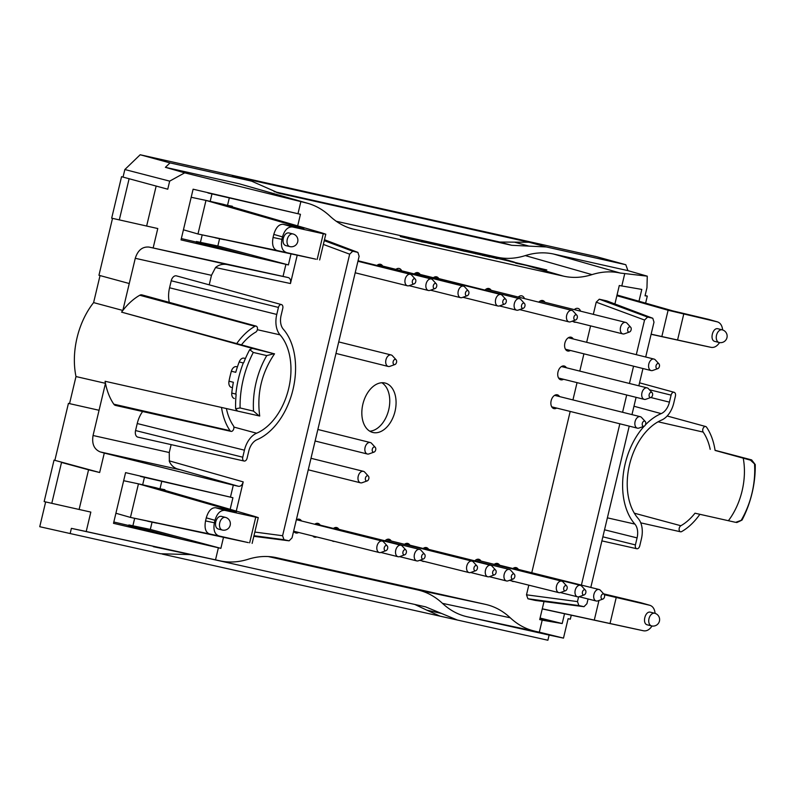 <?xml version="1.0" encoding="UTF-8"?>
<svg xmlns="http://www.w3.org/2000/svg" width="795" height="795" viewBox="0 0 795 795"><rect width="100%" height="100%" fill="white"/><g stroke="black" fill="none" stroke-linecap="round" stroke-linejoin="round"><path stroke-width="1.19" d="M241.601 344.682A56.008 36.222 104 0 1 255.732 332.141A3.21 2.077 104 0 0 257.481 328.882A3.21 2.077 104 0 0 256.139 326.119A3.21 2.077 104 0 0 254.937 326.308A62.437 40.386 104 0 0 236.721 343.589L273.957 353.725L266.752 355.594L253.297 352.453A77.244 49.966 104 0 0 240.08 407.944L253.526 411.134L259.14 415.904L237.546 411.075L235.618 408.779A79.351 51.317 -76 0 1 236.125 394.559L235.867 394.091A79.361 51.327 -76 0 1 243.29 362.957L243.727 362.659A79.351 51.317 -76 0 1 249.71 349.661L253.297 352.453M739.469 521.331L742.023 520.059C751.017 502.589 755.429 484.085 755.25 464.558L751.643 459.908L750.47 460.156L755.24 464.568A77.244 49.966 -76 0 1 742.023 520.059L735.653 522.345L694.989 513.202A56.008 36.222 -76 0 1 680.868 525.743L634.34 513.192M256.606 433.225A55.789 36.083 -76 0 0 288.665 388.586A55.789 36.083 -76 0 0 280.049 334.854A21.197 13.714 -76 0 1 276.769 314.442L278.439 307.427A3.428 2.216 -76 0 1 281.47 304.584A3.428 2.216 -76 0 1 282.772 308.39L281.102 315.406A14.34 9.272 -76 0 0 283.318 329.219A62.656 40.525 -76 0 1 292.997 389.55A62.656 40.525 -76 0 1 257.004 439.685A14.34 9.272 -76 0 0 248.765 451.163L247.096 458.178A3.428 2.216 -76 0 1 244.125 461.03A3.428 2.216 -76 0 1 242.763 457.204L244.433 450.189A21.197 13.714 -76 0 1 256.606 433.225L233.869 427.064M644.159 426.219A62.656 40.525 104 0 0 634.867 524.084A14.34 9.272 104 0 1 637.083 537.897L635.414 544.913A3.428 2.216 104 0 0 636.775 548.729A3.428 2.216 104 0 0 639.746 545.877L641.416 538.861A21.197 13.714 104 0 0 638.137 518.449A55.789 36.083 104 0 1 629.521 464.717A55.789 36.083 104 0 1 661.579 420.078A21.197 13.714 104 0 0 673.753 403.115L675.422 396.099A3.428 2.216 104 0 0 674.12 392.293A3.428 2.216 104 0 0 671.089 395.125L669.42 402.141L650.767 397.51M645.401 424.878A62.656 40.525 104 0 1 661.182 413.619A14.34 9.272 104 0 0 669.42 402.141M249.7 349.661L252.472 348.419L273.947 353.725M245.436 358.495L243.956 358.157A5.923 3.826 104 0 0 239.196 361.944A79.361 51.327 104 0 0 235.747 372.318L231.365 371.225A79.361 51.327 104 0 0 228.99 381.183A5.923 3.826 104 0 0 231.385 387.394A5.923 3.826 104 0 0 231.434 387.413L231.385 387.394M237.417 366.902L236.383 366.674A5.923 3.826 104 0 0 231.365 371.225M228.99 381.183L233.372 382.276A79.361 51.327 104 0 0 231.782 393.068A5.923 3.826 104 0 0 234.286 398.474A5.923 3.826 104 0 0 234.346 398.484L234.286 398.474M240.08 407.944L235.628 408.789M259.14 415.904L259.687 416.033M274.523 353.795L273.957 353.725M226.386 408.55A56.008 36.222 104 0 0 233.412 425.802A3.21 2.077 104 0 1 233.501 429.519A3.21 2.077 104 0 1 230.987 431.377L115.523 405.42A5.923 3.826 -76 0 1 113.814 404.188A65.15 42.135 104 0 1 105.477 383.329L93.055 435.501C91.703 443.868 94.098 449.344 100.23 451.918L179.352 469.597C174.532 468.404 171.203 465.671 169.365 461.408L169.265 452.524L171.144 444.624M221.507 407.457A62.437 40.386 104 0 0 230.063 430.711A3.21 2.077 104 0 0 230.987 431.377M699.868 514.305A62.437 40.386 -76 0 1 681.663 531.577A3.21 2.077 -76 0 1 680.52 531.785A3.21 2.077 -76 0 1 679.109 529.053A3.21 2.077 -76 0 1 680.868 525.743M736.717 522.563L739.489 521.321M710.203 449.344A56.008 36.222 -76 0 0 703.178 432.083A3.21 2.077 -76 0 1 703.118 428.326A3.21 2.077 -76 0 1 705.662 426.517A3.21 2.077 -76 0 1 706.536 427.173A62.437 40.386 -76 0 1 715.083 450.437L750.47 460.156M292.948 233.949L288.794 232.915C286.289 232.706 284.451 234.525 283.278 238.361C282.603 242.207 283.388 244.602 285.644 245.556L289.807 246.589A6.519 6.519 0 0 0 297.698 241.849A6.519 6.519 0 0 0 292.948 233.949A6.519 4.214 104 0 0 287.263 239.355A6.519 4.214 104 0 0 289.807 246.589M191.178 197.269L205.975 200.419L303.849 228.483L283.139 224.299C278.975 224.13 275.865 227.499 273.798 234.406L273.063 237.467C271.801 244.542 273.083 248.885 276.908 250.475L197.975 233.988L315.863 259.18L276.908 250.475M183.426 229.805L197.975 233.988L205.975 200.419L223.186 204.265L322.104 232.975L325.791 234.197L323.277 233.76L292.411 226.943C287.899 226.684 284.59 229.994 282.493 236.89L281.907 239.355C280.675 246.43 282.146 250.813 286.329 252.482M276.769 314.442L169.564 287.79L171.233 280.774A5.923 3.826 -76 0 1 176.46 275.875L281.47 304.584M169.564 287.79A23.691 15.324 104 0 0 169.285 302.368M142.633 411.512A23.691 15.324 104 0 0 137.227 423.536L135.557 430.552A5.923 3.826 -76 0 0 137.923 437.151L244.125 461.03M254.937 326.308L139.761 295.253A5.923 3.826 -76 0 1 141.977 294.895L256.139 326.119M222.282 530.027L218.128 528.993C215.872 528.039 215.077 525.634 215.753 521.788C216.926 517.962 218.764 516.144 221.268 516.343L225.432 517.386A6.519 4.214 -76 0 0 219.738 522.782A6.519 4.214 -76 0 0 222.282 530.027A6.519 6.519 0 0 0 230.172 525.276A6.519 6.519 0 0 0 225.432 517.386M115.911 513.242L130.45 517.416L209.383 533.912C205.557 532.312 204.275 527.979 205.547 520.904L206.273 517.833C208.34 510.937 211.45 507.568 215.624 507.727L236.334 511.91L138.449 483.847L155.671 487.693L254.579 516.402L258.276 517.625L255.752 517.187L224.886 510.38L215.624 507.727M123.662 480.707L138.449 483.847L130.45 517.416L248.338 542.617L218.804 535.909C214.63 534.24 213.149 529.868 214.382 522.782L214.968 520.318C217.065 513.431 220.374 510.112 224.886 510.38M654.683 613.253L650.519 612.22C645.133 610.56 641.823 623.807 647.369 624.86L651.532 625.904A6.519 6.519 0 0 0 659.443 621.094A6.519 6.519 0 0 0 654.683 613.253A6.519 4.214 104 0 0 649.018 618.56A6.519 4.214 104 0 0 651.532 625.904M719.058 342.466L714.894 341.433C709.349 340.379 712.658 327.123 718.044 328.792L722.198 329.826A6.519 4.214 -76 0 0 716.543 335.132A6.519 4.214 -76 0 0 719.058 342.466A6.519 6.519 0 0 0 726.968 337.656A6.519 6.519 0 0 0 722.198 329.826M139.761 295.253A65.15 42.135 104 0 0 122.837 310.467A65.15 42.135 104 0 0 121.575 312.147L252.472 348.419M236.721 343.589L121.575 312.147M237.536 411.055L105.099 381.282A65.15 42.135 104 0 0 105.477 383.329L75.992 376.552A64.902 41.976 -76 0 1 93.601 302.607L100.041 275.577M162.14 554.065L457.304 620.011M544.009 601.557L539.716 619.573L542.19 620.16L539.328 632.174L467.192 616.771L549.116 635.066L547.884 640.243L457.364 620.03L441.503 613.452L426.766 610.133L440.003 616.125M426.766 610.133L414.791 604.448M715.063 450.298L751.643 459.908M274.096 191.625L499.807 242.038L514.435 242.147L529.013 246.122L511.712 245.297L499.807 242.038M167.755 189.21L121.555 176.689L167.755 189.21L169.673 181.131L124.845 169.534L140.178 154.757L170.001 162.905L249.491 180.654L232.458 175.993L529.072 242.246L514.435 242.147M232.458 175.993L251.777 181.23L279.065 193.274L511.712 245.297M54.04 460.116L44.152 501.595L51.784 503.315L61.523 462.452L67.118 463.694L54.04 460.116L99.653 472.508L104.284 453.08L100.23 451.918M129.048 179.014L119.31 219.887L111.678 218.168L121.555 176.689M498.048 258.514L546.811 269.952L496.279 258.077M546.811 269.952L536.188 267.726M536.228 267.587L498.077 258.375M496.319 257.938L490.724 256.417M249.491 180.654L251.767 181.22M140.178 154.757L596.349 256.646L625.804 264.715L546.314 246.957L529.013 246.122M467.192 616.771C458.069 614.694 449.831 610.222 442.467 603.355L510.251 617.785C502.887 610.918 494.639 606.446 485.516 604.379L275.974 557.573C266.981 555.695 257.709 556.252 248.169 559.253C238.619 562.244 229.348 562.8 220.354 560.922L71.391 528.357L70.159 533.544L160.61 553.747L190.681 554.612M441.503 613.452L425.573 606.853L211.172 558.974M209.214 284.829L211.48 275.318L215.564 267.488C219.122 264.546 223.316 263.632 228.145 264.755L228.086 264.735M93.601 302.607L122.837 310.467L135.269 258.296C137.833 250.236 142.424 246.5 149.033 247.076L228.016 264.725M542.279 608.801L643.622 630.803C646.762 631.28 649.565 629.68 652.029 626.003M634.251 628.805L542.25 608.92M603.634 593.845L641.009 602.779M655.11 613.382C654.633 609.049 652.914 606.366 649.942 605.323L640.382 602.6M604.349 594.73L649.654 605.253M719.555 342.575C717.09 346.252 714.288 347.842 711.137 347.365L701.776 345.378M651.135 334.178L711.088 347.355M722.635 329.945C722.158 325.612 720.439 322.929 717.468 321.896L668.098 310.259L616.87 295.71M651.105 334.297L701.667 345.348M708.534 319.352L672.948 310.925L617.039 294.995M112.512 218.357L98.948 275.279L129.257 283.527M69.543 403.631L99.057 410.27L68.43 403.383L69.543 403.631L75.992 376.552M70.159 533.544L39.75 526.707L45.653 501.933M223.494 537.331L220.871 548.361L183.208 539.616L128.889 524.948L128.631 526.032L183.208 539.616L113.506 523.329L125.58 472.628L230.461 497.143L233.313 485.139L104.284 453.08M195.292 488.925L140.516 476.125M71.391 528.357L86.208 531.517L90.829 512.089L79.112 509.466L88.563 469.805L99.653 472.508M88.563 469.805L61.523 462.452M51.784 503.324L79.112 509.466M196.405 241.511L217.85 245.993L288.396 264.924L250.733 256.189L196.405 241.511L196.146 242.594L250.733 256.189L181.031 239.891L193.106 189.2L262.807 205.488L208.042 192.688M156.088 186.368L146.638 226.038L157.778 228.533L153.147 247.961L149.033 247.076M146.638 226.038L119.31 219.887M123.056 177.027L124.845 169.534M169.673 181.131L184.688 172.843L165.4 167.328L170.001 162.905M490.714 256.467L489.978 256.308M336.255 221.268L497.004 257.173C506.147 259.18 515.577 258.663 525.306 255.602L591.997 274.623C582.278 277.674 572.837 278.2 563.705 276.193L526.131 265.351M591.997 274.623C601.726 271.572 611.166 271.055 620.299 273.063L553.608 254.042C544.466 252.035 535.035 252.552 525.306 255.602M553.608 254.042L627.931 270.638L647.269 276.163L646.961 287.73L645.043 295.82L647.299 296.088L645.62 303.134M625.804 264.715L627.931 270.638M184.688 172.843L305.181 202.675L239.722 183.933L165.4 167.328M239.722 183.933L308.043 203.401M645.113 295.492L647.299 296.088M638.981 301.245L641.794 289.42L619.295 285.514L614.913 303.938M564.549 613.67L562.194 623.548L548.898 621.302L539.885 618.868M549.116 635.066L563.486 638.117L568.117 618.699L570.323 619.176L571.297 615.111M562.194 623.548L540.083 618.043M268.253 556.55L417.733 589.94C426.855 592.017 435.103 596.489 442.467 603.355M153.316 546.662L220.354 560.922M297.678 225.949L300.45 214.302L207.972 192.986M232.19 207.107L232.388 206.263L223.137 204.494M215.207 237.794L224.409 239.742M324.251 240.656L352.732 251.22L357.909 252.393L324.479 239.722L357.71 252.333M352.732 251.22L349.671 254.181L282.593 535.731L284.004 539.696L289.122 540.829L292.043 537.847L359.121 256.288L357.909 252.393M68.43 403.383L54.865 460.305M196.276 242.068L181.339 238.58M140.447 476.414L232.925 497.73L230.153 509.376M155.611 487.931L164.863 489.7L164.664 490.535M147.681 521.222L156.883 523.18M220.871 548.361L150.325 529.43L128.889 524.948M128.75 525.505L113.814 522.007M652.586 318.189L606.774 300.888L652.586 318.189L647.617 317.086L644.546 320.037L636.298 354.669M633.555 366.187L629.441 383.468M626.698 394.996L622.574 412.277M619.832 423.795L581.403 585.1M578.601 596.856L577.478 601.596L578.889 605.561L583.997 606.694L535.403 600.444L583.858 606.664M588.062 598.963L586.929 603.703L583.997 606.694M590.804 587.435L629.233 426.14M631.975 414.612L636.089 397.331M638.832 385.814L642.956 368.532M645.699 357.005L653.997 322.154L652.784 318.258M86.208 531.517L219.867 560.813M150.325 529.43L152.024 522.305M160.034 488.657L161.743 481.482M232.925 497.73L230.461 497.143M215.515 559.849L218.377 547.834M219.539 238.878L217.85 245.993M288.396 264.924L291.02 253.903M229.268 198.044L227.559 205.229M300.45 214.302L262.807 205.488M285.902 264.407L283.04 276.412L153.147 247.961M300.838 201.701L297.976 213.716M563.705 276.193L351.807 228.781C343.788 226.456 336.484 222.222 329.915 216.091C323.346 209.95 316.052 205.726 308.023 203.401L305.181 202.675M647.269 276.163L620.299 273.063M624.651 274.027L621.789 286.041M606.774 300.888L599.281 299.208L647.617 317.086M593.318 314.353L596.22 302.17L599.281 299.208M590.576 325.88L586.66 342.307M583.918 353.825L579.794 371.106M577.051 382.634L572.937 399.915M570.194 411.432L531.766 572.738M528.804 585.17L526.499 594.819L577.478 601.596M535.403 600.444L527.92 598.774L526.499 594.819M542.19 620.16L548.898 621.302M539.328 632.174L563.486 638.117M510.251 617.785C517.615 624.661 525.853 629.123 534.985 631.2M211.957 193.93L210.188 201.354M202.188 234.923L200.419 242.356M297.211 255.215L290.463 283.527C291.01 280.347 290.304 278.369 288.337 277.594L283.04 276.412M236.244 511.135L243.21 481.889C242.256 484.99 240.726 486.46 238.609 486.321L233.313 485.139M144.432 477.368L142.663 484.791M134.663 518.36L132.894 525.783M369.764 431.188A25.47 16.476 104 0 0 388.626 410.16A25.47 16.476 104 0 0 381.829 382.743M362.878 404.158A25.47 16.476 104 0 0 372.795 432.46A25.47 16.476 104 0 0 394.936 411.731A25.47 16.476 104 0 0 385.108 383.041A25.47 16.476 104 0 0 362.878 404.158M382.693 266.067A7.105 4.601 104 0 0 380.517 264.308A7.105 4.601 104 0 0 376.939 265.46M420.088 274.424A7.105 4.601 104 0 0 417.902 272.655A7.105 4.601 104 0 0 414.225 273.917M491.131 290.284A7.105 4.601 104 0 0 488.945 288.525A7.105 4.601 104 0 0 484.96 290.096M544.972 302.319A7.105 4.601 104 0 0 542.796 300.55A7.105 4.601 104 0 0 538.771 302.15M573.274 321.568A7.105 4.601 104 0 0 574.507 322.194A7.105 4.601 104 0 0 575.888 322.214M580.579 311.183A7.105 4.601 104 0 0 577.935 308.4A7.105 4.601 104 0 0 574.298 309.613M573.255 338.968A7.105 4.601 104 0 0 571.078 337.209A7.105 4.601 104 0 0 564.877 343.102A7.105 4.601 104 0 0 567.64 351.002A7.105 4.601 104 0 0 570.393 350.466M559.531 396.576A7.105 4.601 104 0 0 557.355 394.817A7.105 4.601 104 0 0 551.154 400.71A7.105 4.601 104 0 0 553.916 408.61A7.105 4.601 104 0 0 556.669 408.073M511.622 580.887A7.105 4.601 104 0 0 512.745 581.433A7.105 4.601 104 0 0 513.987 581.483M518.36 569.399A7.105 4.601 104 0 0 516.184 567.64A7.105 4.601 104 0 0 512.924 568.524M499.667 565.225A7.105 4.601 104 0 0 497.481 563.466A7.105 4.601 104 0 0 494.232 564.351M480.965 561.051A7.105 4.601 104 0 0 478.789 559.282A7.105 4.601 104 0 0 474.804 560.853M421.887 560.843A7.105 4.601 104 0 0 423.01 561.389A7.105 4.601 104 0 0 424.252 561.439M428.624 549.355A7.105 4.601 104 0 0 426.438 547.596A7.105 4.601 104 0 0 423.188 548.48M409.922 545.181A7.105 4.601 104 0 0 407.746 543.422A7.105 4.601 104 0 0 404.496 544.307M391.229 541.007A7.105 4.601 104 0 0 389.053 539.239A7.105 4.601 104 0 0 385.058 540.809M332.151 540.799A7.105 4.601 104 0 0 333.274 541.345A7.105 4.601 104 0 0 334.516 541.395M338.879 529.311A7.105 4.601 104 0 0 336.702 527.552A7.105 4.601 104 0 0 333.453 528.437M312.793 535.979A7.105 4.601 104 0 0 314.572 537.172A7.105 4.601 104 0 0 316.708 536.953M320.186 525.137A7.105 4.601 104 0 0 318.01 523.378A7.105 4.601 104 0 0 314.75 524.263M293.643 531.13A7.105 4.601 104 0 0 295.879 532.988A7.105 4.601 104 0 0 298.632 532.451M301.494 520.964A7.105 4.601 104 0 0 299.317 519.195A7.105 4.601 104 0 0 296.316 519.89M566.398 367.777A7.105 4.601 104 0 0 564.212 366.008A7.105 4.601 104 0 0 558.01 371.901A7.105 4.601 104 0 0 560.783 379.801A7.105 4.601 104 0 0 563.536 379.265M438.78 278.598A7.105 4.601 104 0 0 436.604 276.829A7.105 4.601 104 0 0 433.345 277.723M401.674 270.797A7.105 4.601 104 0 0 399.209 268.481A7.105 4.601 104 0 0 395.95 269.366M519.165 309.752A7.105 4.601 104 0 0 519.92 309.662M524.471 298.592A7.105 4.601 104 0 0 521.858 295.869A7.105 4.601 104 0 0 518.26 297.042M477.378 568.514A2.663 1.719 -76 0 1 475.768 570.681A2.663 1.719 -76 0 1 474.019 567.719A2.663 1.719 -76 0 1 476.95 565.931A2.663 1.719 -76 0 1 477.378 568.514M475.768 570.681L470.68 572.499A5.923 3.826 -76 0 1 469.1 572.599A5.923 3.826 -76 0 1 466.814 565.931A5.923 3.826 -76 0 1 471.962 561.111A5.923 3.826 -76 0 1 473.313 561.946L476.95 565.931M436.684 286.399A2.663 1.719 -76 0 1 435.074 288.565A2.663 1.719 -76 0 1 433.335 285.604A2.663 1.719 -76 0 1 436.256 283.815A2.663 1.719 -76 0 1 436.684 286.399M435.074 288.565L429.986 290.374A5.923 3.826 -76 0 1 428.406 290.483A5.923 3.826 -76 0 1 426.12 283.805A5.923 3.826 -76 0 1 431.268 278.985A5.923 3.826 -76 0 1 432.619 279.82L436.256 283.815M524.929 306.105A2.663 1.719 -76 0 1 523.319 308.271A2.663 1.719 -76 0 1 521.57 305.31A2.663 1.719 -76 0 1 524.501 303.521A2.663 1.719 -76 0 1 524.929 306.105M523.319 308.271L518.231 310.09A5.923 3.826 -76 0 1 516.651 310.189A5.923 3.826 -76 0 1 514.355 303.521A5.923 3.826 -76 0 1 519.513 298.691A5.923 3.826 -76 0 1 520.864 299.526L524.501 303.521M651.483 392.313A2.663 1.719 -76 0 1 652.109 392.7A2.663 1.719 -76 0 1 652.536 395.324A2.663 1.719 -76 0 1 650.926 397.45A2.663 1.719 -76 0 1 649.088 395.045A2.663 1.719 -76 0 1 651.483 392.313M650.926 397.45L645.848 399.269A5.923 3.826 -76 0 1 644.258 399.368A5.923 3.826 -76 0 1 641.962 392.74A5.923 3.826 -76 0 1 647.06 387.861A5.923 3.826 -76 0 1 647.12 387.871A5.923 3.826 -76 0 1 648.472 388.705L652.109 392.7M396.536 362.371A2.663 1.719 -76 0 1 394.916 364.537A2.663 1.719 -76 0 1 393.177 361.576A2.663 1.719 -76 0 1 396.099 359.787A2.663 1.719 -76 0 1 396.536 362.371M394.916 364.537L389.838 366.356A5.923 3.826 -76 0 1 388.248 366.455A5.923 3.826 -76 0 1 385.963 359.787A5.923 3.826 -76 0 1 391.11 354.958A5.923 3.826 -76 0 1 392.462 355.792L396.099 359.787M374.604 446.969A2.663 1.719 -76 0 1 375.24 447.347A2.663 1.719 -76 0 1 375.667 449.98A2.663 1.719 -76 0 1 374.057 452.097A2.663 1.719 -76 0 1 372.219 449.692A2.663 1.719 -76 0 1 374.604 446.969M374.057 452.097L368.979 453.915A5.923 3.826 -76 0 1 367.389 454.015A5.923 3.826 -76 0 1 365.094 447.396A5.923 3.826 -76 0 1 370.192 442.507A5.923 3.826 -76 0 1 370.251 442.527A5.923 3.826 -76 0 1 371.603 443.362L375.24 447.347M367.747 475.768A2.663 1.719 -76 0 1 368.383 476.155A2.663 1.719 -76 0 1 368.8 478.779A2.663 1.719 -76 0 1 367.201 480.905A2.663 1.719 -76 0 1 365.362 478.501A2.663 1.719 -76 0 1 367.747 475.768M367.201 480.905L362.113 482.724A5.923 3.826 -76 0 1 360.523 482.823A5.923 3.826 -76 0 1 358.227 476.195A5.923 3.826 -76 0 1 363.335 471.316A5.923 3.826 -76 0 1 363.385 471.326A5.923 3.826 -76 0 1 364.746 472.16L368.383 476.155M387.642 548.471A2.663 1.719 -76 0 1 386.032 550.637A2.663 1.719 -76 0 1 384.283 547.676A2.663 1.719 -76 0 1 387.215 545.887A2.663 1.719 -76 0 1 387.642 548.471M386.032 550.637L380.944 552.455A5.923 3.826 -76 0 1 379.354 552.555A5.923 3.826 -76 0 1 377.069 545.887A5.923 3.826 -76 0 1 382.216 541.067A5.923 3.826 -76 0 1 383.568 541.902L387.215 545.887M406.334 552.644A2.663 1.719 -76 0 1 404.725 554.811A2.663 1.719 -76 0 1 402.986 551.859A2.663 1.719 -76 0 1 405.907 550.061A2.663 1.719 -76 0 1 406.334 552.644M404.725 554.811L399.637 556.629A5.923 3.826 -76 0 1 398.057 556.729A5.923 3.826 -76 0 1 395.771 550.061A5.923 3.826 -76 0 1 400.918 545.241A5.923 3.826 -76 0 1 402.27 546.076L405.907 550.061M425.027 556.828A2.663 1.719 -76 0 1 423.417 558.984A2.663 1.719 -76 0 1 421.678 556.033A2.663 1.719 -76 0 1 424.6 554.234A2.663 1.719 -76 0 1 425.027 556.828M423.417 558.984L418.339 560.803A5.923 3.826 -76 0 1 416.749 560.912A5.923 3.826 -76 0 1 414.463 554.234A5.923 3.826 -76 0 1 419.611 549.415A5.923 3.826 -76 0 1 420.962 550.249L424.6 554.234M496.07 572.688A2.663 1.719 -76 0 1 494.46 574.855A2.663 1.719 -76 0 1 492.721 571.903A2.663 1.719 -76 0 1 495.643 570.104A2.663 1.719 -76 0 1 496.07 572.688M494.46 574.855L489.382 576.673A5.923 3.826 -76 0 1 487.792 576.773A5.923 3.826 -76 0 1 485.507 570.104A5.923 3.826 -76 0 1 490.654 565.285A5.923 3.826 -76 0 1 492.006 566.12L495.643 570.104M514.772 576.872A2.663 1.719 -76 0 1 513.153 579.028A2.663 1.719 -76 0 1 511.414 576.077A2.663 1.719 -76 0 1 514.345 574.278A2.663 1.719 -76 0 1 514.772 576.872M513.153 579.028L508.075 580.847A5.923 3.826 -76 0 1 506.485 580.956A5.923 3.826 -76 0 1 504.199 574.278A5.923 3.826 -76 0 1 509.347 569.458A5.923 3.826 -76 0 1 510.698 570.293L514.345 574.278M567.113 588.558A2.663 1.719 -76 0 1 565.503 590.725A2.663 1.719 -76 0 1 563.764 587.763A2.663 1.719 -76 0 1 566.686 585.975A2.663 1.719 -76 0 1 567.113 588.558M565.503 590.725L560.425 592.543A5.923 3.826 -76 0 1 558.835 592.643A5.923 3.826 -76 0 1 556.55 585.975A5.923 3.826 -76 0 1 561.697 581.155A5.923 3.826 -76 0 1 563.049 581.98L566.686 585.975M585.816 592.732A2.663 1.719 -76 0 1 584.196 594.899A2.663 1.719 -76 0 1 582.457 591.947A2.663 1.719 -76 0 1 585.388 590.148A2.663 1.719 -76 0 1 585.816 592.732M584.196 594.899L579.118 596.717A5.923 3.826 -76 0 1 577.528 596.816A5.923 3.826 -76 0 1 575.242 590.148A5.923 3.826 -76 0 1 580.39 585.329A5.923 3.826 -76 0 1 581.741 586.163L585.388 590.148M604.508 596.916A2.663 1.719 -76 0 1 602.898 599.072A2.663 1.719 -76 0 1 601.149 596.121A2.663 1.719 -76 0 1 604.081 594.322A2.663 1.719 -76 0 1 604.508 596.916M602.898 599.072L597.81 600.891A5.923 3.826 -76 0 1 596.23 601A5.923 3.826 -76 0 1 593.935 594.322A5.923 3.826 -76 0 1 599.092 589.502A5.923 3.826 -76 0 1 600.444 590.337L604.081 594.322M644.616 421.121A2.663 1.719 -76 0 1 645.252 421.499A2.663 1.719 -76 0 1 645.669 424.132A2.663 1.719 -76 0 1 644.069 426.249A2.663 1.719 -76 0 1 642.231 423.844A2.663 1.719 -76 0 1 644.616 421.121M644.069 426.249L638.981 428.068A5.923 3.826 -76 0 1 637.401 428.167A5.923 3.826 -76 0 1 635.096 421.549A5.923 3.826 -76 0 1 640.204 416.659A5.923 3.826 -76 0 1 640.263 416.679A5.923 3.826 -76 0 1 641.615 417.514L645.252 421.499M658.34 363.514A2.663 1.719 -76 0 1 658.976 363.891A2.663 1.719 -76 0 1 659.393 366.525A2.663 1.719 -76 0 1 657.793 368.642A2.663 1.719 -76 0 1 655.955 366.237A2.663 1.719 -76 0 1 658.34 363.514M657.793 368.642L652.705 370.46A5.923 3.826 -76 0 1 651.125 370.559A5.923 3.826 -76 0 1 648.829 363.931A5.923 3.826 -76 0 1 653.927 359.052A5.923 3.826 -76 0 1 653.987 359.072A5.923 3.826 -76 0 1 655.338 359.906L658.976 363.891M631.121 329.826A2.663 1.719 -76 0 1 629.511 331.992A2.663 1.719 -76 0 1 627.762 329.031A2.663 1.719 -76 0 1 630.693 327.242A2.663 1.719 -76 0 1 631.121 329.826M629.511 331.992L624.423 333.811A5.923 3.826 -76 0 1 622.833 333.91A5.923 3.826 -76 0 1 620.547 327.232A5.923 3.826 -76 0 1 625.695 322.412A5.923 3.826 -76 0 1 627.056 323.247L630.693 327.242M577.279 317.801A2.663 1.719 -76 0 1 575.659 319.968A2.663 1.719 -76 0 1 573.92 317.006A2.663 1.719 -76 0 1 576.842 315.208A2.663 1.719 -76 0 1 577.279 317.801M575.659 319.968L570.581 321.776A5.923 3.826 -76 0 1 568.991 321.886A5.923 3.826 -76 0 1 566.706 315.208A5.923 3.826 -76 0 1 571.853 310.388A5.923 3.826 -76 0 1 573.205 311.223L576.842 315.208M506.236 301.931A2.663 1.719 -76 0 1 504.616 304.097A2.663 1.719 -76 0 1 502.877 301.136A2.663 1.719 -76 0 1 505.809 299.347A2.663 1.719 -76 0 1 506.236 301.931M504.616 304.097L499.538 305.916A5.923 3.826 -76 0 1 497.948 306.015A5.923 3.826 -76 0 1 495.663 299.337A5.923 3.826 -76 0 1 500.81 294.518A5.923 3.826 -76 0 1 502.162 295.352L505.809 299.347M468.841 293.584A2.663 1.719 -76 0 1 467.231 295.74A2.663 1.719 -76 0 1 465.482 292.789A2.663 1.719 -76 0 1 468.414 290.99A2.663 1.719 -76 0 1 468.841 293.584M467.231 295.74L462.143 297.559A5.923 3.826 -76 0 1 460.563 297.668A5.923 3.826 -76 0 1 458.278 290.99A5.923 3.826 -76 0 1 463.425 286.17A5.923 3.826 -76 0 1 464.777 287.005L468.414 290.99M415.745 281.718A2.663 1.719 -76 0 1 414.135 283.885A2.663 1.719 -76 0 1 412.396 280.923A2.663 1.719 -76 0 1 415.318 279.134A2.663 1.719 -76 0 1 415.745 281.718M414.135 283.885L409.047 285.703A5.923 3.826 -76 0 1 407.467 285.803A5.923 3.826 -76 0 1 405.182 279.134A5.923 3.826 -76 0 1 410.329 274.305A5.923 3.826 -76 0 1 411.681 275.14L415.318 279.134M451.64 248.199L452.305 248.378M442.527 246.043L441.861 245.864M453.657 248.656L440.5 245.585L454.998 249.014L447.883 247.662M439.158 245.228L440.48 245.665M436.008 244.721L439.625 245.645M435.968 244.85L427.412 242.912M424.401 241.958L425.106 242.147M432.639 243.926L428.763 243.061L432.619 243.995M434.716 244.453L434.01 244.264M423.188 241.72L421.767 241.342M480.409 254.708L476.732 253.953M481.462 254.937L480.369 254.847M484.582 255.752L482.058 255.265M485.646 255.97L484.553 255.891M496.309 258.365L477.01 253.665L489.819 257.063M497.441 258.613L496.269 258.504M489.71 256.884L485.834 256.099M477.507 253.953L477.01 253.665M510.012 261.456L525.942 265.311L515.597 263.125M525.525 265.202L516.949 263.453M516.989 263.314L515.637 262.986M475.47 253.605L464.817 251.26M476.533 253.834L475.44 253.744M446.651 247.235L439.754 245.725M447.704 247.464L446.611 247.374M445.518 246.877L446.373 247.106L445.518 246.917M423.159 242.028L422.066 241.938M422.095 241.799L421.29 241.76M421.32 241.62L416.014 240.448M416.043 240.309L408.501 238.729M408.541 238.589L400.302 236.532M463.425 250.842L450.606 247.841L464.807 251.349M463.386 250.982L455.515 249.054M462.134 250.574L461.428 250.385M456.3 249.262L452.494 248.408M451.818 248.09L452.524 248.269M450.606 247.841L449.185 247.464M426.021 242.485L427.442 242.863M427.432 242.853L423.357 242.107M424.729 242.217L424.023 242.038M418.905 240.905L415.089 240.06M414.414 239.732L415.129 239.921M413.201 239.484L411.78 239.106M266.752 355.594A66.979 43.318 104 0 0 253.526 411.134M754.554 464.548A66.979 43.318 -76 0 1 741.328 520.089M239.196 361.944L243.29 362.957M243.956 358.157L245.417 358.525M236.383 366.674L237.407 366.922M231.782 393.068L235.867 394.091M743.255 458.337A56.773 36.719 -76 0 1 728.399 520.715M281.907 239.355L273.063 237.467M273.798 234.406L282.493 236.89M278.439 307.427L171.233 280.774M280.049 334.854L257.351 329.706M244.433 450.189L137.227 423.536M242.763 457.204L135.557 430.552M230.063 430.711L113.814 404.188M205.547 520.904L214.382 522.782M214.968 520.318L206.273 517.833M637.083 537.897L604.538 529.798M635.414 544.913L602.858 536.814M671.089 395.125L649.416 389.739M661.182 413.619L633.973 406.245M634.867 524.084L607.38 517.843M703.178 432.083L658.071 421.797M281.351 193.841L276.809 192.599M546.314 246.957L529.072 242.246M292.411 226.943L283.139 224.299M323.277 233.76L317.175 259.389M169.265 452.524L93.055 435.501M211.48 275.318L135.269 258.296M218.804 535.909L209.383 533.912M249.65 542.816L255.752 517.187M643.572 630.783L634.142 628.785M610.073 623.32L616.175 597.691M594.332 619.891L598.963 600.483M668.098 310.259L661.857 336.464M717.179 321.816L707.908 319.173M683.7 314.264L677.598 339.892M276.471 557.683L275.487 557.474M254.837 532.054L282.593 535.731M253.963 535.711L284.004 539.696M289.122 540.829L253.814 536.317L288.983 540.799M323.356 244.423L349.671 254.181M354.649 229.497L349.015 227.887M523.08 264.606L522.007 264.308M514.295 262.102L497.004 257.173M596.22 302.17L644.546 320.037M527.92 598.774L578.889 605.561M485.516 604.379L417.733 589.94M288.337 277.594L227.201 264.576M290.463 283.527L215.495 267.557M243.21 481.889L169.216 460.842M238.609 486.321L176.967 468.792M259.717 416.024C256.715 393.545 261.664 372.805 274.533 353.805M636.775 548.729L601.894 540.888M674.12 392.293L639.548 382.832M705.662 426.517L667.164 415.994M680.52 531.785L640.76 522.852M457.364 620.03L439.933 616.105M325.791 234.197L319.66 259.965M252.134 543.392L258.276 517.625M643.622 630.803L634.201 628.795M649.942 605.323L640.7 602.69M711.147 347.365L701.727 345.358M717.468 321.896L708.216 319.252M471.962 561.111L386.3 539.775M469.1 572.599L419.73 560.306M431.268 278.985L358.058 260.76M428.406 290.483L409.117 285.673M519.513 298.691L433.851 277.366M516.651 310.189L499.508 305.926M647.12 387.871L561.469 366.545M644.258 399.368L558.607 378.042M391.11 354.958L338.72 341.92M388.248 366.455L335.977 353.437M370.251 442.527L317.861 429.479M367.389 454.015L315.118 441.006M363.385 471.326L310.994 458.288M360.523 482.823L308.251 469.805M382.216 541.067L296.565 519.731M379.354 552.555L293.703 531.229M400.918 545.241L315.257 523.905M398.057 556.729L380.914 552.465M419.611 549.415L333.95 528.089M416.749 560.912L399.607 556.639M490.654 565.285L404.993 543.949M487.792 576.773L470.65 572.509M509.347 569.458L423.695 548.133M506.485 580.956L489.352 576.683M561.697 581.155L476.036 559.819M558.835 592.643L509.466 580.35M580.39 585.329L494.738 563.993M577.528 596.816L560.395 592.553M599.092 589.502L513.431 568.177M596.23 601L579.088 596.727M640.263 416.679L554.602 395.353M637.401 428.167L551.74 406.841M653.987 359.072L568.326 337.746M651.125 370.559L565.464 349.234M625.695 322.412L540.044 301.086M622.833 333.91L572.032 321.26M571.853 310.388L486.202 289.062M568.991 321.886L519.622 309.593M500.81 294.518L415.159 273.192M497.948 306.015L462.909 297.29M463.425 286.17L377.764 264.844M460.563 297.668L430.532 290.185M410.329 274.305L357.939 261.267M407.467 285.803L355.186 272.784"/></g></svg>
